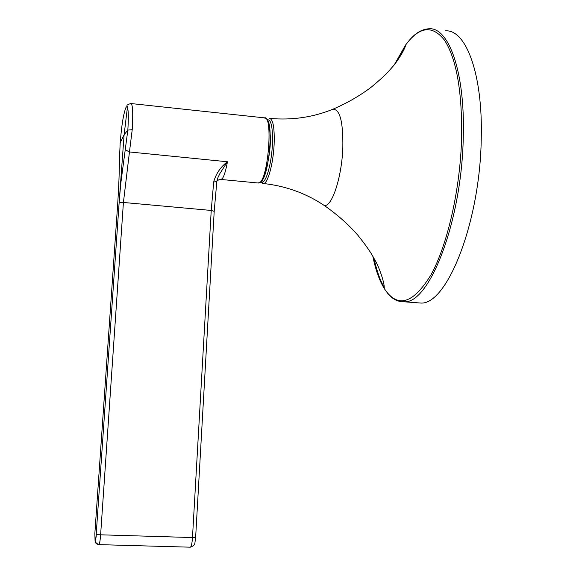 <?xml version="1.0" encoding="UTF-8"?>
<svg xmlns="http://www.w3.org/2000/svg" width="576" height="576" viewBox="0 0 576 576"><rect width="100%" height="100%" fill="white"/><g stroke="black" fill="none" stroke-linecap="round" stroke-linejoin="round"><path stroke-width="0.86" d="M415.67 302.659L421.135 303.077C447.206 304.33 480.089 222.221 481.241 138.83C483.034 73.75 465.703 28.627 445.082 30.895M120.211 142.834L124.106 134.748L127.433 107.345L126.756 106.668L125.95 107.496C123.53 113.407 121.615 125.165 120.211 142.762L119.419 159.113C119.412 171.058 118.822 186.25 117.648 204.689L94.838 533.614L95.054 540.353C95.479 540.317 95.854 538.423 96.17 534.672L119.131 202.745L120.694 184.09L127.836 130.09C128.599 118.015 128.462 110.434 127.433 107.345C127.512 105.674 124.927 105.451 130.788 103.514C132.739 103.918 133.214 112.644 132.221 129.694L129.456 151.956L227.448 161.762C225.734 171.079 223.927 176.81 222.026 178.956L220.32 179.41M125.352 149.782L129.456 151.956L123.415 202.464L119.131 202.745L96.17 534.672L195.624 537.646L214.2 211.342L211.226 210.449L123.415 202.464L100.591 535.133C100.152 540.713 99.605 543.881 98.964 544.63L190.39 547.186C191.376 546.458 192.067 543.348 192.463 537.854L211.226 210.449L213.696 181.973C215.935 173.75 220.514 167.011 227.448 161.762L219.91 173.52L217.922 177.653L216.828 181.606L213.696 181.973M217.015 180.504L222.026 178.956M119.131 202.745L124.106 134.748L127.836 130.09L132.221 129.694M372.83 256.234C375.559 269.712 379.354 280.447 384.206 288.439C397.39 308.57 412.949 304.092 430.884 275.004C447.451 245.21 460.361 189.029 461.657 136.937C462.132 91.188 456.451 58.997 444.622 40.356C432.468 24.804 419.472 26.33 405.634 44.935L394.488 64.447M396.641 61.632L405.18 46.606M321.278 203.537L324.094 205.38C331.697 207.85 341.856 177.552 342.842 147.492C343.21 121.234 339.775 108.526 332.546 109.361C346.55 103.399 359.287 96.127 370.757 87.538C378.446 81.252 384.286 75.96 388.282 71.669L392.587 66.78C395.993 63.324 405.374 49.111 405.634 44.935L410.033 39.463C415.865 32.839 422.064 29.282 428.63 28.8C448.582 26.424 465.206 71.604 463.27 136.894C461.894 220.55 429.818 303.026 404.611 301.824L396.612 300.456M269.366 118.382C273.06 118.958 274.651 127.584 274.133 144.259C273.298 163.469 267.847 183.463 263.635 183.528L262.303 183.146M261.209 181.706C265.241 185.429 271.541 164.974 272.412 144.41C272.902 127.469 271.217 119.261 267.358 119.808M384.199 287.539C379.966 279.994 376.582 270.274 374.047 258.386M257.861 182.966L259.697 182.549C268.51 177.552 273.053 114.473 264.398 117.857C265.421 119.362 268.322 113.774 270.245 135.072C271.642 155.57 262.771 184.219 260.863 182.052M266.81 119.722C273.83 122.861 268.819 177.098 261.137 181.296M95.018 540.324L95.746 542.966L97.978 544.471M95.054 540.353C95.083 542.693 96.214 544.104 98.446 544.579M421.135 303.077L404.611 301.824C398.066 302.04 392.429 299.218 387.691 293.357L384.206 288.439C384.833 282.528 378.216 265.37 375.494 261.079L372.146 255.06C368.993 249.775 364.198 243.13 357.768 235.138C348.034 224.078 336.809 214.164 324.094 205.38C306.036 193.32 285.883 186.034 263.635 183.528L260.935 181.98M332.546 109.361C312.962 117.31 292.169 120.341 270.151 118.462M131.213 103.565L264.398 117.857M221.018 179.46L258.66 183.046L260.417 182.412M217.476 180.151L221.026 179.453M195.624 537.725C194.414 544.349 195.977 544.824 190.397 547.186M214.207 211.176L216.806 181.771M96.17 534.672C96.898 539.417 91.958 541.224 98.964 544.63"/></g></svg>
